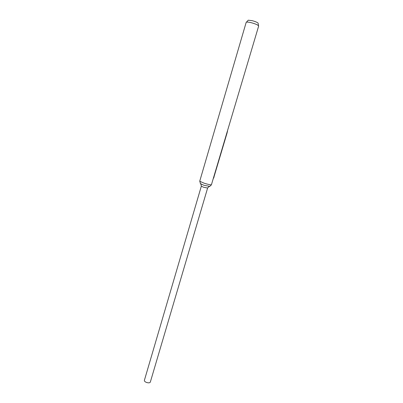 <?xml version="1.0" encoding="UTF-8"?>
<svg xmlns="http://www.w3.org/2000/svg" width="403" height="403" viewBox="0 0 403 403"><rect width="100%" height="100%" fill="white"/><g stroke="black" fill="none" stroke-linecap="round" stroke-linejoin="round"><path stroke-width="0.6" d="M258.55 25.762L258.091 23.092C257.043 22.246 255.069 21.435 252.167 20.669L248.248 20.195L246.419 22.19M251.316 22.709C255.834 23.963 258.278 25.087 258.645 26.084L211.389 184.861C210.049 184.841 207.636 184.287 204.15 183.209L199.717 181.244L246.162 22.412C246.53 21.893 248.248 21.994 251.316 22.709M209.756 186.377L203.858 185.259L200.432 183.632M201.354 186.191L203.651 187.284L207.595 188.03M201.319 186.226L144.38 380.346C144.274 381.067 144.909 381.737 146.284 382.361C148.395 383.077 149.74 382.991 150.324 382.094L207.605 188.08M227.559 131.04L227.126 132.516M213.993 176.862L227.206 132.542M214.074 176.882L213.58 178.252M209.57 186.554L211.389 184.861M200.493 183.879L199.883 181.476M207.49 188.136L209.071 186.534M201.389 186.342L200.921 184.136"/></g></svg>
